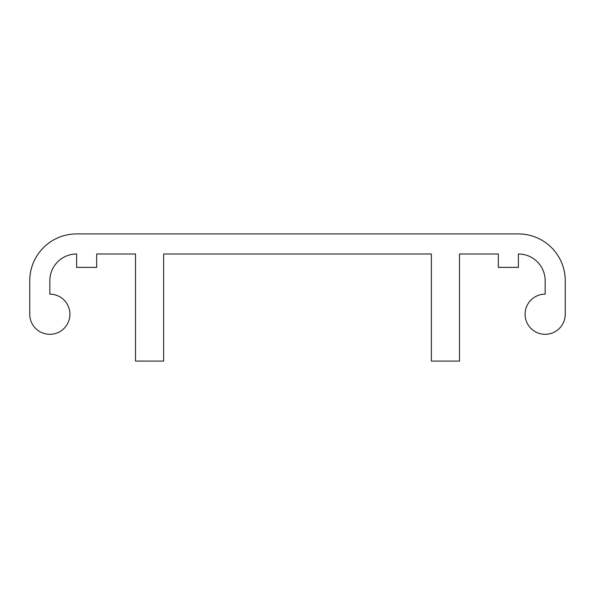 <?xml version="1.0" encoding="UTF-8"?>
<svg xmlns="http://www.w3.org/2000/svg" width="595" height="595" viewBox="0 0 595 595"><rect width="100%" height="100%" fill="white"/><g stroke="black" fill="none" stroke-linecap="round" stroke-linejoin="round"><path stroke-width="0.89" d="M29.75 280.766A46.856 46.856 0 0 1 76.606 233.909L518.394 233.909A46.856 46.856 0 0 1 565.25 280.766L565.25 314.234A20.081 20.081 0 0 1 545.169 334.316A20.081 20.081 0 0 1 525.087 314.234A20.081 20.081 0 0 1 545.169 294.153L545.169 280.766A26.775 26.775 0 0 0 518.394 253.991L518.394 267.378L498.312 267.378L498.312 253.991L459.489 253.991L459.489 361.091L431.375 361.091L431.375 253.991L163.625 253.991L163.625 361.091L135.511 361.091L135.511 253.991L96.688 253.991L96.688 267.378L76.606 267.378L76.606 253.991A26.775 26.775 0 0 0 49.831 280.766L49.831 294.153A20.081 20.081 0 0 1 69.913 314.234A20.081 20.081 0 0 1 49.831 334.316A20.081 20.081 0 0 1 29.75 314.234L29.75 280.766"/></g></svg>
